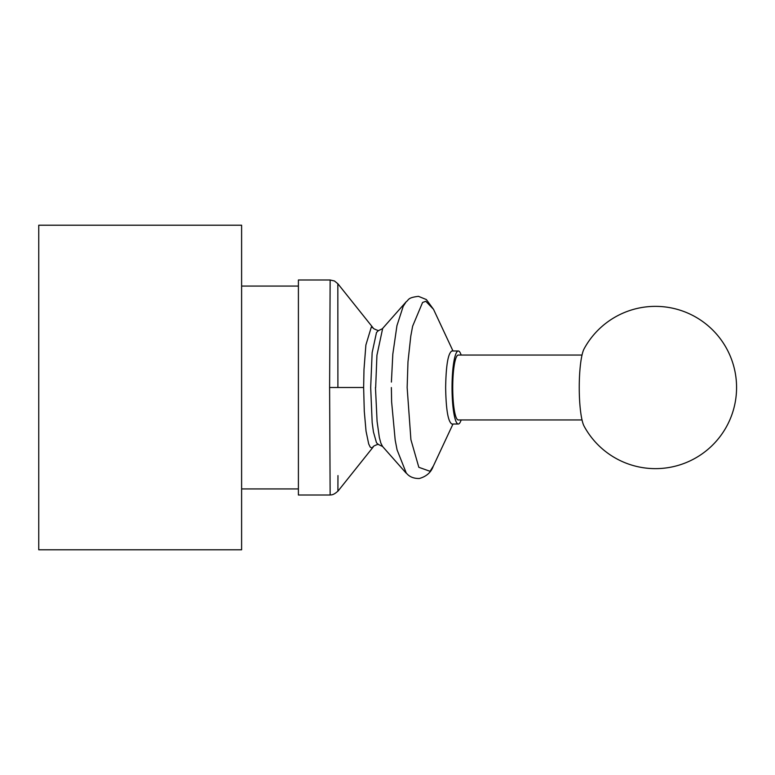 <?xml version="1.0" encoding="UTF-8"?>
<svg xmlns="http://www.w3.org/2000/svg" width="775" height="775" viewBox="0 0 775 775"><rect width="100%" height="100%" fill="white"/><g stroke="black" fill="none" stroke-linecap="round" stroke-linejoin="round"><path stroke-width="1.16" d="M241.606 286.072L298.404 286.072M330.14 279.988L298.404 279.988L298.404 495.012L330.14 495.012M337.842 491.176C334.839 493.956 332.281 495.186 330.14 494.876L329.608 387.5L330.14 279.998L334.451 280.976L337.842 283.718L373.075 327.844M337.968 475.588L337.9 491.224L373.182 447.02M337.9 387.5L337.832 283.718L337.9 387.5M378.413 330.644C374.654 329.278 372.853 328.329 372.998 327.796L371.351 326.992L365.887 344.991L363.979 369.636L363.64 387.5L364.279 411.205L366.032 431.123L368.697 443.968L370.247 447.136L371.932 447.921L373.095 447.127M391.365 387.539L391.637 402.031L395.182 440.055L397.062 449.82L406.197 472.886M406.323 473.041C409.239 476.751 413.559 478.572 419.294 478.504C426.463 476.489 431.132 472.343 433.302 466.085L430.077 471.307L418.829 467.296L410.905 439.648L407.146 387.539L407.979 361.847L410.769 336.224L412.629 326.207L422.578 302.453L425.804 301.281L433.496 309.273L452.997 350.988M382.482 328.6L406.158 301.814L403.213 306.319L396.945 325.645L392.818 354.127L391.404 382.075M451.903 350.988C448.095 353.119 446.012 365.277 445.644 387.471C446.003 409.675 448.095 421.862 451.893 424.012L458.296 424.012A36.512 6.258 -90 0 1 452.038 387.5A36.512 6.258 -90 0 1 458.296 350.988A36.512 6.258 -90 0 1 461.154 355.047M461.154 419.953A36.512 6.258 -90 0 1 458.296 424.012M582.025 419.953L458.296 419.953A32.453 5.561 -90 0 1 452.726 387.5A32.453 5.561 -90 0 1 458.296 355.047L582.025 355.047M579.245 387.5A40.571 6.956 90 0 0 584.108 426.192A81.142 81.142 0 0 0 710.675 446.933A81.142 81.142 0 0 0 699.224 319.193A81.142 81.142 0 0 0 584.108 348.818A40.571 6.956 90 0 0 579.245 387.5M406.042 473.021L382.598 446.507L380.854 443.126L379.353 437.497L377.086 421.416L375.468 387.5M375.672 387.5L376.931 355.26L382.608 328.716M382.676 446.526L378.026 444.317L376.466 442.67L373.443 431.937L372.174 422.666L370.683 387.5L372.145 352.644L376.495 332.494L378.278 330.722L382.724 328.581M38.75 549.785L38.75 225.215L241.606 225.215L241.606 549.785L38.75 549.785M329.608 387.5L363.64 387.5M241.606 488.928L298.404 488.928M406.177 301.795C409.035 299.847 407.321 297.687 418.461 296.341L426.357 299.557L433.545 309.38M433.554 465.62L452.997 424.012M458.296 350.988L451.893 350.988M378.248 444.191C374.625 445.518 372.862 446.468 372.959 447.02"/></g></svg>
